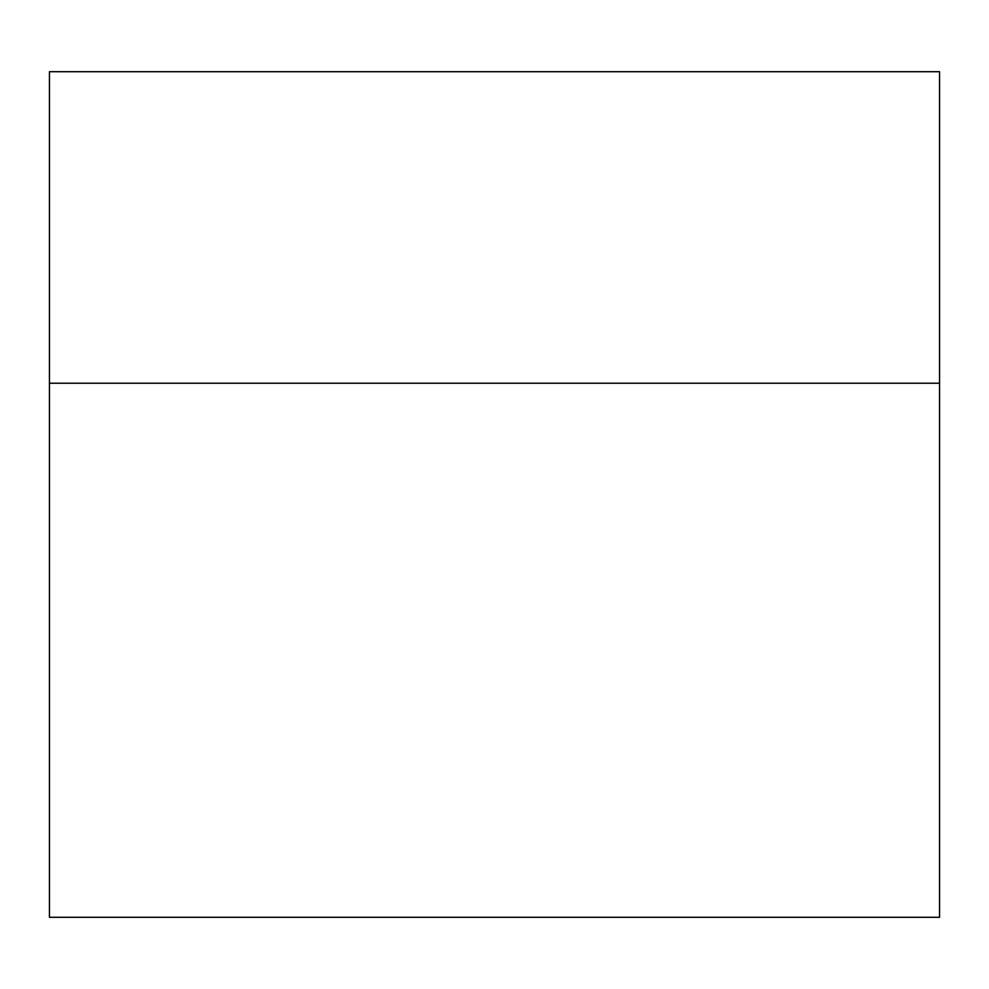 <?xml version="1.0" encoding="UTF-8"?>
<svg xmlns="http://www.w3.org/2000/svg" width="989" height="989" viewBox="0 0 989 989"><rect width="100%" height="100%" fill="white"/><g stroke="black" fill="none" stroke-linecap="round" stroke-linejoin="round"><path stroke-width="1.48" d="M49.45 383.238L939.55 383.238L939.55 71.703L49.45 71.703L49.45 917.298L939.55 917.298L939.55 383.238"/></g></svg>
